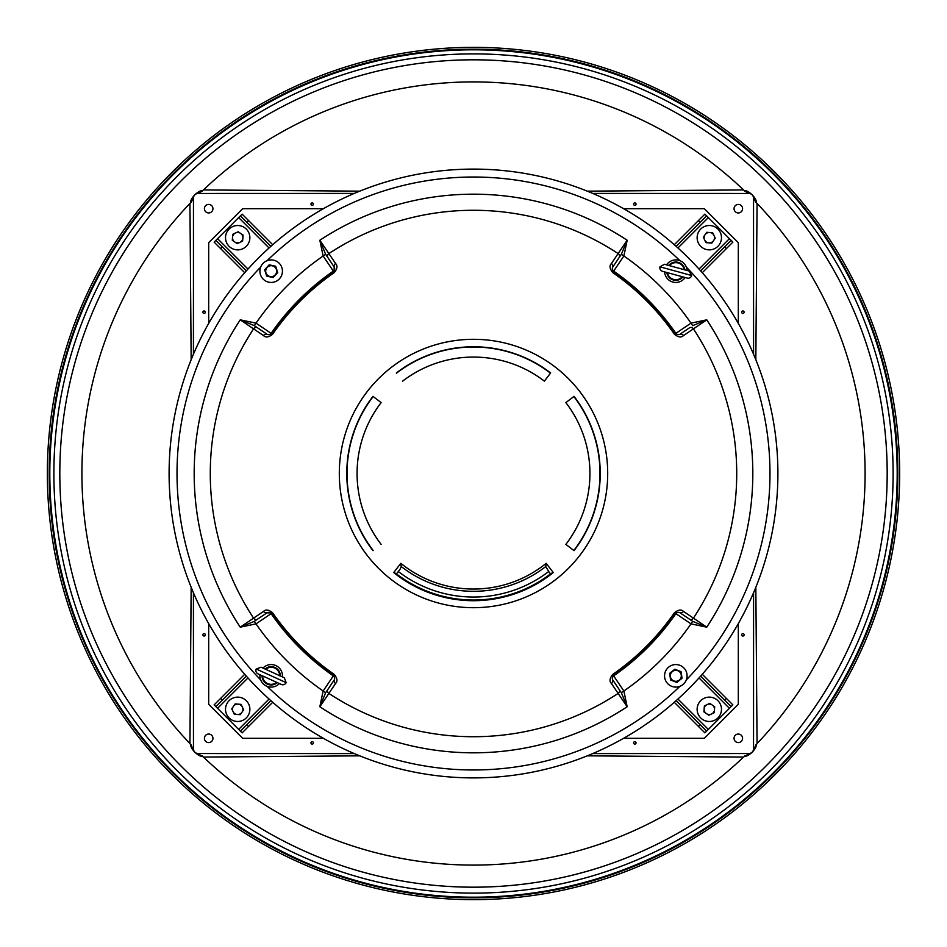 <?xml version="1.0" encoding="UTF-8"?>
<svg xmlns="http://www.w3.org/2000/svg" width="947" height="947" viewBox="0 0 947 947"><rect width="100%" height="100%" fill="white"/><g stroke="black" fill="none" stroke-linecap="round" stroke-linejoin="round"><path stroke-width="1.42" d="M246.338 676.122L215.857 706.604L240.396 731.143L270.878 700.662M246.859 724.68L248.576 726.408L272.712 702.272M248.576 726.408L242.124 732.86L240.396 731.143M215.857 706.604L214.14 704.876L220.592 698.424L222.32 700.141M244.728 674.288L220.592 698.424M231.743 708.829L235.128 703.917L241.083 704.379L243.651 709.777L240.266 714.701L236.643 714.417L234.311 714.227L231.743 708.829M232.749 710.948A5.209 5.209 0 0 1 233.069 706.9M236.643 714.417A5.209 5.209 0 0 1 233.293 712.108M241.592 712.771A5.209 5.209 0 0 1 237.922 714.512M242.645 707.658A5.209 5.209 0 0 1 242.325 711.706M238.739 704.201A5.209 5.209 0 0 1 242.089 706.498M233.791 705.846A5.209 5.209 0 0 1 237.46 704.095M249.7 707.279A12.181 12.181 0 0 1 239.721 721.318A12.181 12.181 0 0 1 225.682 711.327A12.181 12.181 0 0 1 235.673 697.3A12.181 12.181 0 0 1 249.7 707.279M279.353 683.568A11.257 11.257 0 0 1 259.963 674.738M262.994 668.085A11.257 11.257 0 0 1 282.384 676.916M256.211 669.008A3.658 3.658 0 0 0 258.022 673.85L281.295 684.444A3.658 3.658 0 0 0 286.136 682.633L256.211 669.008L261.052 667.197L284.325 677.792L286.136 682.633M279.696 675.791L280.312 675.969A9.127 9.127 0 0 0 265.077 669.032L265.61 669.375M277.282 682.621A9.127 9.127 0 0 1 262.047 675.684M279.696 675.684A8.523 8.523 0 0 0 265.681 669.304M276.666 682.337A8.523 8.523 0 0 1 262.65 675.957M659.976 266.829A3.658 3.658 0 0 0 662.533 271.315L687.191 278.087A3.658 3.658 0 0 0 691.677 275.53L659.976 266.829L664.463 264.272L689.12 271.043L691.677 275.53M684.231 269.788L684.859 269.871A9.127 9.127 0 0 0 668.724 265.432L669.304 265.693M682.929 276.915A9.127 9.127 0 0 1 666.783 272.487M684.219 269.694A8.523 8.523 0 0 0 669.363 265.61M682.278 276.737A8.523 8.523 0 0 1 667.434 272.665M676.632 681.248A5.481 5.481 0 0 0 681.248 675.01A5.481 5.481 0 0 0 675.01 670.405A5.481 5.481 0 0 0 670.405 676.632A5.481 5.481 0 0 0 676.632 681.248M681.52 674.974A5.765 5.765 0 0 0 674.974 670.121A5.765 5.765 0 0 0 670.121 676.679L670.594 679.982L676.809 682.432L682.041 678.265L681.047 671.66L674.832 669.221L669.612 673.376L670.109 676.679A5.765 5.765 0 0 0 676.679 681.52A5.765 5.765 0 0 0 681.52 674.974M272.831 276.394A5.481 5.481 0 0 0 276.394 269.516A5.481 5.481 0 0 0 269.516 265.953A5.481 5.481 0 0 0 265.953 272.831A5.481 5.481 0 0 0 272.831 276.394M276.666 269.433A5.765 5.765 0 0 0 269.433 265.681A5.765 5.765 0 0 0 265.681 272.925L266.675 276.11L273.198 277.542L277.696 272.606L275.672 266.237L269.149 264.817L264.651 269.741L265.669 272.925A5.765 5.765 0 0 0 272.925 276.666A5.765 5.765 0 0 0 276.666 269.433M687.084 675.898A11.257 11.257 0 0 1 675.744 687.084A11.257 11.257 0 0 1 664.557 675.744A11.257 11.257 0 0 1 675.898 664.557A11.257 11.257 0 0 1 687.084 675.898M666.522 264.829A11.257 11.257 0 0 1 687.06 270.475M685.131 277.518A11.257 11.257 0 0 1 664.581 271.872M259.916 271.102A11.257 11.257 0 0 1 271.256 259.916A11.257 11.257 0 0 1 282.443 271.256A11.257 11.257 0 0 1 271.102 282.443A11.257 11.257 0 0 1 259.916 271.102M676.122 700.662L706.604 731.143L732.86 704.876L731.143 706.604L700.662 676.122M724.68 700.141L726.408 698.424L702.272 674.288M726.408 698.424L732.86 704.876M706.604 731.143L704.876 732.86L698.424 726.408L700.141 724.68M674.288 702.272L698.424 726.408M700.662 270.878L731.143 240.396L706.604 215.857L676.122 246.338M700.141 222.32L698.424 220.592L674.288 244.728M698.424 220.592L704.876 214.14L706.604 215.857M731.143 240.396L732.86 242.124L726.408 248.576L724.68 246.859M702.272 272.712L726.408 248.576M270.878 246.338L240.396 215.857L214.14 242.124L215.857 240.396L246.338 270.878M222.32 246.859L220.592 248.576L244.728 272.712M220.592 248.576L214.14 242.124M240.396 215.857L242.124 214.14L248.576 220.592L246.859 222.32M272.712 244.728L248.576 220.592M258.259 688.741A304.389 304.389 0 0 1 258.259 258.259A304.389 304.389 0 0 1 688.741 258.259A304.389 304.389 0 0 1 688.741 688.741A304.389 304.389 0 0 1 258.259 688.741M335.593 683.462L319.837 706.758L323.128 690.99L333.356 675.886A246.173 246.173 0 0 1 271.114 613.644A3.042 3.042 -124 0 0 266.912 612.851L272.251 612.875L256.01 623.872L240.242 627.163L263.538 611.407C265.645 609.241 268.652 609.655 272.535 612.673A244.444 244.444 0 0 0 334.327 674.465C337.345 678.348 337.759 681.343 335.593 683.462A3.042 2.687 -146 0 1 334.54 679.52L325.969 692.221M683.462 335.593A3.042 2.687 -124 0 0 679.52 334.54L674.749 334.125L690.99 323.128L706.758 319.837L683.462 335.593C681.355 337.759 678.348 337.345 674.465 334.327A244.444 244.444 0 0 0 612.673 272.535C609.655 268.652 609.241 265.657 611.407 263.538A3.042 2.687 34 0 1 612.46 267.48L612.851 266.912A3.042 3.042 34 0 0 613.644 271.114L612.875 272.251L612.46 267.48L621.031 254.779M263.538 335.593L240.242 319.837L256.01 323.128L271.114 333.356A246.173 246.173 0 0 1 333.356 271.114A3.042 3.042 -34 0 0 334.149 266.912L334.125 272.251L323.128 256.01L319.837 240.242L335.593 263.538C337.759 265.645 337.345 268.652 334.327 272.535A244.444 244.444 0 0 0 272.535 334.327C268.652 337.345 265.657 337.759 263.538 335.593A3.042 2.687 -56 0 1 267.48 334.54L254.779 325.969M573.846 550.491L574.036 550.645A126.72 126.72 0 0 0 574.036 396.355L565.868 402.617A116.434 116.434 0 0 1 565.868 544.383L573.846 550.491A126.484 126.484 0 0 0 573.846 396.509M546.182 563.323L553.285 572.568L550.527 573.882A126.531 126.531 0 0 1 396.473 573.882L400.202 569.017L401.208 566.519L400.818 563.323A115.558 115.558 0 0 0 546.182 563.323L545.792 566.519A117.807 117.807 0 0 1 401.208 566.519M553.285 572.568A127.194 127.194 0 0 1 393.715 572.568L400.818 563.323M372.964 396.355L373.154 396.509A126.484 126.484 0 0 0 373.154 550.491L372.964 550.645A126.72 126.72 0 0 1 372.964 396.355M371.674 398.154A126.673 126.673 0 0 0 371.674 548.846L371.757 548.787A126.578 126.578 0 0 1 371.757 398.214L371.757 398.214M550.645 372.964L550.491 373.154A126.484 126.484 0 0 0 396.509 373.154L396.355 372.964A126.72 126.72 0 0 1 550.645 372.964M548.846 371.674A126.673 126.673 0 0 0 398.154 371.674L398.214 371.757A126.578 126.578 0 0 1 548.787 371.757L548.787 371.757M575.326 548.846A126.673 126.673 0 0 0 575.326 398.154L575.243 398.214A126.578 126.578 0 0 1 575.243 548.787L575.243 548.787M550.491 373.154L544.383 381.132A116.434 116.434 0 0 0 402.617 381.132M373.154 396.509L381.132 402.617A116.434 116.434 0 0 0 381.132 544.383M335.593 263.538A3.042 2.687 146 0 0 334.54 267.48L325.65 254.305L323.128 256.01L325.65 254.305L319.837 240.242A279.329 279.329 0 0 1 627.163 240.242L623.872 256.01L613.644 271.114A246.173 246.173 0 0 1 675.886 333.356A3.042 3.042 56 0 0 680.088 334.149M325.969 254.779L327.816 257.513A3.042 2.687 146 0 1 328.869 253.571A263.23 263.23 0 0 1 618.131 253.571L627.163 240.242L621.35 254.305L619.184 257.513A3.042 2.687 34 0 0 618.131 253.571L611.407 263.538M256.01 323.128L254.305 325.65L257.513 327.816A3.042 2.687 -56 0 0 253.571 328.869A263.23 263.23 0 0 0 253.571 618.131A3.042 2.687 56 0 0 257.513 619.184L254.305 621.35L256.01 623.872L254.305 621.35L240.242 627.163A279.329 279.329 0 0 1 240.242 319.837L254.305 325.65L256.01 323.128A264.414 264.414 0 0 1 323.128 256.01L323.128 256.01M679.52 334.54L689.487 327.816A3.042 2.687 -124 0 1 693.429 328.869A263.23 263.23 0 0 1 693.429 618.131L706.758 627.163L690.99 623.872L674.749 612.875L679.52 612.46L692.221 621.031M611.407 683.462A3.042 2.687 -34 0 0 612.46 679.52L621.35 692.695L623.872 690.99L627.163 706.758L611.407 683.462C609.241 681.355 609.655 678.348 612.673 674.465A244.444 244.444 0 0 0 674.465 612.673C678.348 609.655 681.343 609.241 683.462 611.407A3.042 2.687 124 0 1 679.52 612.46M621.031 692.221L619.184 689.487A3.042 2.687 -34 0 1 618.131 693.429A263.23 263.23 0 0 1 328.869 693.429A3.042 2.687 -146 0 1 327.816 689.487L325.65 692.695L323.128 690.99A264.414 264.414 0 0 1 256.01 623.872L256.01 623.872M623.872 256.01L621.35 254.305L623.872 256.01A264.414 264.414 0 0 1 690.99 323.128L692.695 325.65L706.758 319.837A279.329 279.329 0 0 1 706.758 627.163L692.695 621.35L690.99 623.872L692.695 621.35L689.487 619.184A3.042 2.687 124 0 0 693.429 618.131L683.462 611.407M612.46 679.52L612.875 674.749L613.644 675.886A246.173 246.173 0 0 0 675.886 613.644A3.042 3.042 124 0 1 680.088 612.851L683.509 615.148M263.538 611.407A3.042 2.687 56 0 0 267.48 612.46L254.779 621.031M396.473 573.882L395.29 573.184A126.697 126.697 0 0 0 551.71 573.184M398.154 575.326A126.673 126.673 0 0 0 548.846 575.326L548.787 575.243A126.578 126.578 0 0 1 398.214 575.243L398.214 575.243M398.296 571.514A123.536 123.536 0 0 0 548.704 571.514L545.792 566.519M548.704 571.514L550.527 573.882M612.851 680.088A3.042 3.042 146 0 1 613.644 675.886L623.872 690.99L621.35 692.695L627.163 706.758A279.329 279.329 0 0 1 319.837 706.758L325.65 692.695L323.128 690.99M266.912 334.149A3.042 3.042 -56 0 0 271.114 333.356L272.251 334.125L267.48 334.54M334.149 680.088A3.042 3.042 -146 0 0 333.356 675.886L334.125 674.749L334.54 679.52M393.715 572.568L395.29 573.184M707.279 697.3A12.181 12.181 0 0 1 721.318 707.279A12.181 12.181 0 0 1 711.327 721.318A12.181 12.181 0 0 1 697.3 711.327A12.181 12.181 0 0 1 707.279 697.3M697.3 239.721A12.181 12.181 0 0 1 707.279 225.682A12.181 12.181 0 0 1 721.318 235.673A12.181 12.181 0 0 1 711.327 249.7A12.181 12.181 0 0 1 697.3 239.721M239.721 249.7A12.181 12.181 0 0 1 225.682 239.721A12.181 12.181 0 0 1 235.673 225.682A12.181 12.181 0 0 1 249.7 235.673A12.181 12.181 0 0 1 239.721 249.7M708.829 715.257L703.917 711.872L704.379 705.917L709.777 703.349L714.701 706.734L714.417 710.357L714.227 712.689L708.829 715.257M710.948 714.251A5.209 5.209 0 0 1 706.9 713.931M714.417 710.357A5.209 5.209 0 0 1 712.108 713.707M712.771 705.408A5.209 5.209 0 0 1 714.512 709.078M707.658 704.355A5.209 5.209 0 0 1 711.706 704.675M704.201 708.261A5.209 5.209 0 0 1 706.498 704.911M705.846 713.209A5.209 5.209 0 0 1 704.095 709.54M715.257 238.171L711.872 243.083L705.917 242.621L703.349 237.224L706.734 232.299L710.357 232.583L712.689 232.773L715.257 238.171M714.251 236.052A5.209 5.209 0 0 1 713.931 240.1M710.357 232.583A5.209 5.209 0 0 1 713.707 234.892M705.408 234.229A5.209 5.209 0 0 1 709.078 232.489M704.355 239.342A5.209 5.209 0 0 1 704.675 235.294M708.261 242.799A5.209 5.209 0 0 1 704.911 240.502M713.209 241.154A5.209 5.209 0 0 1 709.54 242.905M238.171 231.743L243.083 235.128L242.621 241.083L237.224 243.651L232.299 240.266L232.583 236.643L232.773 234.311L238.171 231.743M236.052 232.749A5.209 5.209 0 0 1 240.1 233.069M232.583 236.643A5.209 5.209 0 0 1 234.892 233.293M234.229 241.592A5.209 5.209 0 0 1 232.489 237.922M239.342 242.645A5.209 5.209 0 0 1 235.294 242.325M242.799 238.739A5.209 5.209 0 0 1 240.502 242.089M241.154 233.791A5.209 5.209 0 0 1 242.905 237.46M191.164 587.27L189.933 743.561A391.585 391.585 0 0 1 189.933 203.439L191.164 359.73M755.836 359.73L757.067 203.439L755.86 202.279C758.109 199.557 747.313 188.855 744.721 191.14L743.561 189.933L587.27 191.164M359.73 191.164L203.439 189.933A391.585 391.585 0 0 1 743.561 189.933M203.439 189.933L202.279 191.14C199.557 188.891 188.855 199.687 191.14 202.279L189.933 203.439M59.815 473.5A413.685 413.685 0 0 1 473.5 59.815A413.685 413.685 0 0 1 887.185 473.5A413.685 413.685 0 0 1 473.5 887.185A413.685 413.685 0 0 1 59.815 473.5M757.067 203.439A391.585 391.585 0 0 1 757.067 743.561L755.836 587.27M53.884 473.5A419.616 419.616 0 0 1 473.5 53.884A419.616 419.616 0 0 1 893.116 473.5A419.616 419.616 0 0 1 473.5 893.116A419.616 419.616 0 0 1 53.884 473.5M49.812 473.5A423.688 423.688 0 0 1 473.5 49.812A423.688 423.688 0 0 1 897.188 473.5A423.688 423.688 0 0 1 473.5 897.188A423.688 423.688 0 0 1 49.812 473.5M49.185 473.5A424.315 424.315 0 0 1 473.5 49.185A424.315 424.315 0 0 1 897.815 473.5A424.315 424.315 0 0 1 473.5 897.815A424.315 424.315 0 0 1 49.185 473.5M899.65 473.5A426.15 426.15 0 0 1 473.5 899.65A426.15 426.15 0 0 1 47.35 473.5A426.15 426.15 0 0 1 473.5 47.35A426.15 426.15 0 0 1 899.65 473.5M193.425 354.285L193.46 197.686L191.14 202.279M189.933 743.561L193.46 749.314L193.425 592.715M354.285 753.575L197.686 753.54L203.439 757.067L359.73 755.836M587.27 755.836L743.561 757.067L749.314 753.54L592.715 753.575M753.575 592.715L753.54 749.314L757.067 743.561M755.86 202.279L753.54 197.686L753.575 354.285M592.715 193.425L749.314 193.46L744.721 191.14M202.279 191.14L197.686 193.46L354.285 193.425M743.561 757.067A391.585 391.585 0 0 1 203.439 757.067M191.14 744.721C188.891 747.443 199.687 758.145 202.279 755.86M744.721 755.86C747.443 758.109 758.145 747.313 755.86 744.721M194.537 194.893A4.262 4.262 0 0 0 193.46 197.722C193.851 195.307 195.271 193.886 197.722 193.46A4.262 4.262 0 0 0 194.68 194.739M749.278 193.46C751.693 193.851 753.114 195.271 753.54 197.722A4.262 4.262 0 0 0 749.278 193.46L592.798 193.46M752.463 752.107A4.262 4.262 0 0 0 753.54 749.278C753.149 751.693 751.729 753.114 749.278 753.54A4.262 4.262 0 0 0 751.871 752.664M195.591 752.972A4.262 4.262 0 0 0 197.722 753.54C195.307 753.149 193.886 751.729 193.46 749.278A4.262 4.262 0 0 0 195.046 752.593M202.895 312.167A1.219 1.219 0 0 1 204.114 310.959A1.219 1.219 0 0 1 205.333 312.167A1.219 1.219 0 0 1 204.114 313.386A1.219 1.219 0 0 1 202.895 312.167M310.959 204.114A1.219 1.219 0 0 1 312.167 202.895A1.219 1.219 0 0 1 313.386 204.114A1.219 1.219 0 0 1 312.167 205.333A1.219 1.219 0 0 1 310.959 204.114M204.422 208.683A4.262 4.262 0 0 1 208.683 204.422A4.262 4.262 0 0 1 212.945 208.683A4.262 4.262 0 0 1 208.683 212.945A4.262 4.262 0 0 1 204.422 208.683M323.424 208.683L242.681 208.683L208.683 242.681L208.683 323.424M354.202 193.46L197.722 193.46M193.46 354.202L193.46 197.722M634.833 202.895A1.219 1.219 0 0 1 636.041 204.114A1.219 1.219 0 0 1 634.833 205.333A1.219 1.219 0 0 1 633.614 204.114A1.219 1.219 0 0 1 634.833 202.895M742.886 310.959A1.219 1.219 0 0 1 744.105 312.167A1.219 1.219 0 0 1 742.886 313.386A1.219 1.219 0 0 1 741.667 312.167A1.219 1.219 0 0 1 742.886 310.959M738.317 204.422A4.262 4.262 0 0 1 742.578 208.683A4.262 4.262 0 0 1 738.317 212.945A4.262 4.262 0 0 1 734.055 208.683A4.262 4.262 0 0 1 738.317 204.422M738.317 323.424L738.317 242.681L704.319 208.683L623.576 208.683M753.54 354.202L753.54 197.722M744.105 634.833A1.219 1.219 0 0 1 742.886 636.041A1.219 1.219 0 0 1 741.667 634.833A1.219 1.219 0 0 1 742.886 633.614A1.219 1.219 0 0 1 744.105 634.833M636.041 742.886A1.219 1.219 0 0 1 634.833 744.105A1.219 1.219 0 0 1 633.614 742.886A1.219 1.219 0 0 1 634.833 741.667A1.219 1.219 0 0 1 636.041 742.886M742.578 738.317A4.262 4.262 0 0 1 738.317 742.578A4.262 4.262 0 0 1 734.055 738.317A4.262 4.262 0 0 1 738.317 734.055A4.262 4.262 0 0 1 742.578 738.317M623.576 738.317L704.319 738.317L738.317 704.319L738.317 623.576M592.798 753.54L749.278 753.54M753.54 592.798L753.54 749.278M312.167 744.105A1.219 1.219 0 0 1 310.959 742.886A1.219 1.219 0 0 1 312.167 741.667A1.219 1.219 0 0 1 313.386 742.886A1.219 1.219 0 0 1 312.167 744.105M204.114 636.041A1.219 1.219 0 0 1 202.895 634.833A1.219 1.219 0 0 1 204.114 633.614A1.219 1.219 0 0 1 205.333 634.833A1.219 1.219 0 0 1 204.114 636.041M208.683 742.578A4.262 4.262 0 0 1 204.422 738.317A4.262 4.262 0 0 1 208.683 734.055A4.262 4.262 0 0 1 212.945 738.317A4.262 4.262 0 0 1 208.683 742.578M208.683 623.576L208.683 704.319L242.681 738.317L323.424 738.317M193.46 592.798L193.46 749.278M354.202 753.54L197.722 753.54M247.972 677.934L217.585 708.32M238.68 729.415L269.066 699.028M677.934 699.028L708.32 729.415M729.415 708.32L699.028 677.934M699.028 269.066L729.415 238.68M708.32 217.585L677.934 247.972M269.066 247.972L238.68 217.585M217.585 238.68L247.972 269.066M612.673 272.535L612.875 272.251A244.8 244.8 0 0 1 674.749 334.125L674.465 334.327M378.611 568.389A134.19 134.19 0 0 1 378.611 378.611A134.19 134.19 0 0 1 568.389 378.611A134.19 134.19 0 0 1 568.389 568.389A134.19 134.19 0 0 1 378.611 568.389M260.685 679.922A296.482 296.482 0 0 1 260.685 267.078M267.078 260.685A296.482 296.482 0 0 1 679.922 260.685M686.315 267.078A296.482 296.482 0 0 1 686.315 679.922M679.922 686.315A296.482 296.482 0 0 1 267.078 686.315M272.535 334.327L272.251 334.125A244.8 244.8 0 0 1 334.125 272.251L334.327 272.535M674.465 612.673L674.749 612.875A244.8 244.8 0 0 1 612.875 674.749L612.673 674.465M623.872 690.99L623.872 690.99A264.414 264.414 0 0 0 690.99 623.872M690.99 323.128L692.695 325.65M334.327 674.465L334.125 674.749A244.8 244.8 0 0 1 272.251 612.875L272.535 612.673"/></g></svg>
